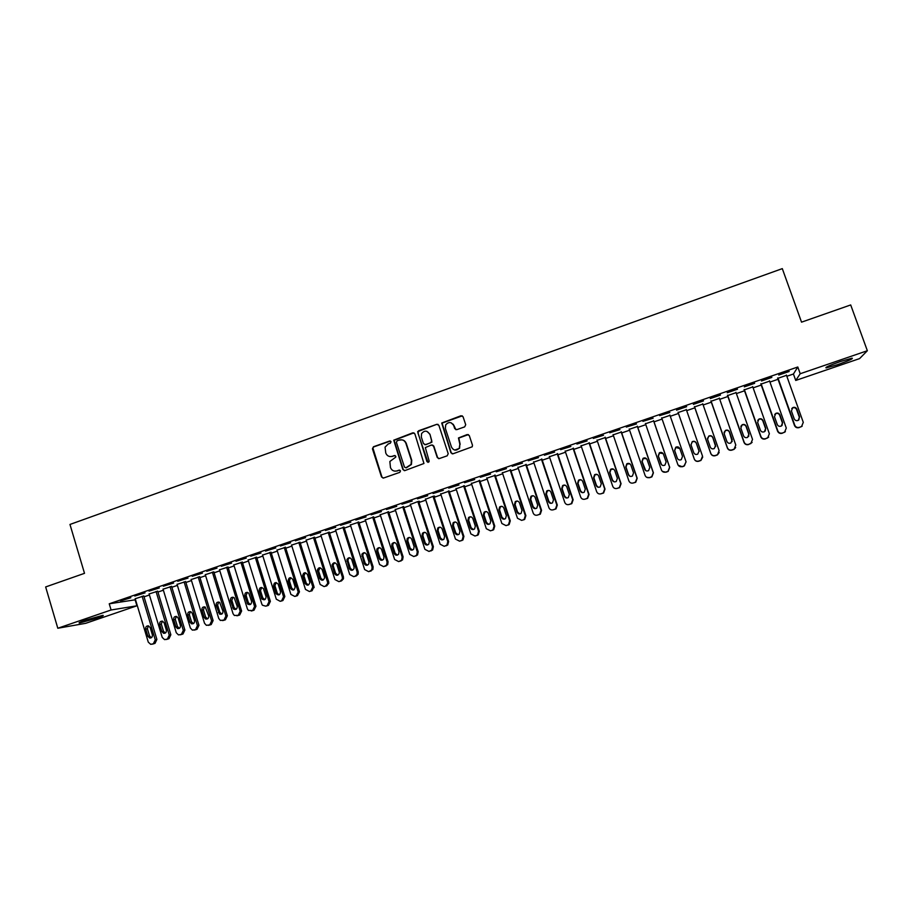 <?xml version="1.0" encoding="UTF-8"?>
<svg xmlns="http://www.w3.org/2000/svg" width="913" height="913" viewBox="0 0 913 913"><rect width="100%" height="100%" fill="white"/><g stroke="black" fill="none" stroke-linecap="round" stroke-linejoin="round"><path stroke-width="1.37" d="M391.072 441.732L389.646 441.013L373.463 446.754L372.447 448.842L381.531 476.985L383.563 478.024L399.803 472.352L400.522 470.88L399.084 470.149L396.984 470.891C393.914 471.622 391.745 470.515 390.467 467.582L389.851 461.499L395.751 457.128L395.786 456.295L394.359 455.564L392.259 456.306C389.2 457.048 387.032 455.952 385.754 453.019L385.058 447.153L388.253 443.946L390.353 443.204L391.072 441.732M390.456 441.047L373.896 446.834L372.869 447.906L381.942 477.031L383.083 478.104M399.803 470.149L396.984 470.891M395.124 455.576L392.259 456.306M837.723 364.629L826.185 367.928C824.519 367.631 829.289 365.485 840.485 361.491L852.069 358.17C853.644 358.501 848.862 360.658 837.723 364.629M96.881 618.192L79.602 622.974C78.004 623.02 79.956 622.084 85.434 620.167L102.758 615.373C104.344 615.328 102.382 616.275 96.881 618.192M464.671 426.873L465.71 424.739L463.074 416.762L460.997 415.746L441.721 423.016L450.919 452.757L452.996 453.795L472.226 446.788L472.478 445.236L469.293 435.569L467.205 434.542L458.463 437.966L459.844 444.22L459.262 448.237C456.215 451.033 453.624 450.668 451.501 447.142L445.361 428.448L445.738 424.762C448.74 421.612 451.387 421.852 453.681 425.504L454.708 428.619L456.785 429.646L464.671 426.873M786.846 376.27L793.431 374.01L797.802 366.992L109.24 603.801L111.089 609.987L136.916 605.798L85.708 623.317L57.804 628.247L111.089 609.987M797.802 366.992L800.21 373.737L867.35 350.729L859.578 358.604L795.737 380.447L800.21 373.737M57.804 628.247L45.65 586.945L84.51 573.33L69.97 524.45L782.304 268.627L801.534 322.163L850.699 304.942L867.35 350.729M414.867 433.835L412.813 432.808L393.743 440.18L402.861 469.533L404.904 470.572L423.952 463.496L414.867 433.835M418.588 430.765L436.813 424.305L438.879 425.332L448.203 453.704L447.165 455.827L439.313 458.566L437.247 457.527L433.481 446.023L431.415 444.996L425.332 447.587L429.121 460.894L429.007 461.875L426.953 461.647L417.64 431.621L436.813 424.305M771.839 377.423L761.499 380.972L771.713 377.08M769.625 381.143L760.906 384.133M737.487 389.223L727.25 392.75L737.373 388.892M736.072 392.658L727.558 395.591M703.489 400.91L693.355 404.391L703.375 400.579M702.85 404.071L694.531 406.924M659.643 415.609L669.834 412.482L659.643 415.609M669.971 415.358L661.788 418.165M626.307 427.067L636.509 423.94L626.307 427.067M637.502 426.497L629.285 429.315M593.302 438.411L603.504 435.273L593.302 438.411M605.342 437.544L597.102 440.363M560.628 449.653L570.842 446.503L560.628 449.653M573.49 448.477L565.238 451.307M528.262 460.768L538.487 457.63L528.262 460.768M541.945 459.296L533.671 462.138M496.227 471.781L506.453 468.631L496.227 471.781M510.698 470.024L502.401 472.877M464.5 482.692L474.726 479.542L464.5 482.692M479.759 480.649L471.428 483.502M433.07 493.499L443.307 490.338L433.07 493.499M449.093 491.171L440.751 494.036M401.948 504.193L412.197 501.032L401.948 504.193M418.725 501.602L419.478 501.34L418.588 501.305L433.367 546.67L432.602 550.014L428.962 551.429L431.746 550.128L432.511 546.773L433.367 546.67M418.588 501.305L410.348 504.444M371.123 514.795L381.372 511.622L371.123 514.795M388.641 511.931L380.242 514.749M340.595 525.283L350.843 522.122L340.595 525.283M358.832 522.156L350.398 524.964M310.352 535.68L320.611 532.507L310.352 535.68M329.296 532.302L320.851 535.086M280.405 545.974L290.654 542.801L280.405 545.974M300.035 542.345L291.567 545.118M250.733 556.177L260.992 553.004L250.733 556.177M271.047 552.297L262.545 555.07M221.334 566.277L231.594 563.104L221.334 566.277M242.31 562.157L233.796 564.919M192.209 576.297L202.469 573.113L192.209 576.297M213.847 571.926L205.311 574.688M163.359 586.214L173.618 583.03L163.359 586.214M185.636 581.615L177.088 584.366M134.782 596.041L145.041 592.857L134.782 596.041M157.675 591.213L149.116 593.964M109.24 603.801L135.523 599.75M144.049 596.828L149.424 594.979M157.938 592.058L163.381 590.197M171.884 587.276L177.396 585.381M185.898 582.471L191.479 580.554M199.97 577.644L205.619 575.704M214.11 572.793L219.839 570.819M228.318 567.92L234.116 565.923M242.584 563.024L248.45 561.004M256.918 558.105L262.864 556.063M271.309 553.164L277.335 551.098M285.78 548.199L291.875 546.111M300.309 543.212L306.483 541.101M314.905 538.202L321.148 536.057M329.57 533.169L335.893 531.001M344.304 528.113L350.706 525.922M359.106 523.035L365.588 520.809M373.976 517.933L380.538 515.685M388.927 512.809L395.557 510.527M403.934 507.662L410.645 505.357M419.01 502.481L425.812 500.153M434.166 497.288L441.036 494.926M449.39 492.061L456.34 489.676M464.683 486.812L471.724 484.392M480.044 481.539L487.177 479.097M495.485 476.244L502.698 473.767M510.995 470.925L518.299 468.415M526.584 465.573L533.968 463.039M542.254 460.198L549.717 457.641M557.98 454.8L565.535 452.209M573.798 449.379L581.444 446.754M589.684 443.923L597.41 441.276M605.65 438.445L613.468 435.763M621.685 432.945L629.605 430.228M637.81 427.41L645.811 424.671M654.005 421.852L662.096 419.078M670.279 416.271L678.45 413.463M686.679 410.645L694.85 407.837M703.17 404.984L711.318 402.188M719.741 399.301L727.878 396.504M736.392 393.583L744.517 390.798M753.134 387.842L761.237 385.058M769.944 382.068L778.036 379.294M143.786 595.972L135.215 598.734M120.584 600.914L130.844 597.73L120.584 600.914M171.621 586.42L163.073 589.182M149.036 591.133L159.296 587.961L149.036 591.133M199.707 576.776L191.171 579.538M177.75 581.261L188.01 578.089L177.75 581.261M228.045 567.053L219.531 569.815M206.737 571.298L216.997 568.126L206.737 571.298M256.644 557.238L248.142 560.011M235.999 561.244L246.259 558.071L235.999 561.244M285.507 547.332L277.027 550.105M265.535 551.087L275.783 547.914L265.535 551.087M314.631 537.335L306.175 540.119M295.344 540.838L305.604 537.666L295.344 540.838M344.03 527.235L335.585 530.042M325.439 530.499L335.687 527.326L325.439 530.499M373.702 517.055L365.28 519.874M355.83 520.045L366.067 516.884L355.83 520.045M403.649 506.772L395.261 509.614M386.496 509.5L396.744 506.338L386.496 509.5M433.869 496.398L434.634 496.136L433.789 496.079L448.603 541.557L447.747 545.004L444.22 546.316L446.936 545.095L447.792 541.649L448.603 541.557M433.789 496.079L425.515 499.263M417.469 498.852L427.718 495.702L417.469 498.852M464.386 485.921L456.055 488.786M448.74 488.113L458.977 484.951L448.74 488.113M495.188 475.353L486.88 478.207M480.318 477.248L490.555 474.098L480.318 477.248M526.287 464.671L518.002 467.524M512.204 466.292L522.43 463.142L512.204 466.292M557.683 453.898L549.409 456.74M544.41 455.222L554.625 452.083L544.41 455.222M589.376 443.022L581.136 445.852M576.925 444.049L587.139 440.911L576.925 444.049M621.376 432.032L613.159 434.85M609.77 432.751L619.961 429.624L609.77 432.751M653.697 420.939L645.502 423.758M642.935 421.35L653.126 418.222L642.935 421.35M686.371 409.732L678.131 412.55M686.622 406.707L676.533 410.177L686.496 406.376M719.421 398.376L710.999 401.275M720.448 395.089L710.268 398.582L720.334 394.747M752.803 386.918L744.198 389.874M754.617 383.334L744.335 386.872L754.503 383.004M786.515 375.346L777.716 378.37M789.14 371.477L778.743 375.049L789.015 371.135M793.431 374.01L795.737 380.447M135.147 599.887L136.916 605.798M389.908 456.546L392.658 456.386M394.85 471.154L397.383 470.948M413.954 432.83L394.142 440.283L403.249 469.59L404.356 470.663M397.121 440.808L396.402 442.291L404.448 467.057L405.874 467.787L411.044 464.432L411.386 460.255L405.874 443.307C404.585 440.374 402.405 439.279 399.335 440.032L397.121 440.808M399.734 440.123C402.793 439.37 404.973 440.465 406.262 443.398L411.763 460.323L411.421 464.5L406.262 467.844M438.023 424.362L437.167 424.419M432.511 445.008L433.835 446.115L437.601 457.607L438.639 458.657M418.953 430.868L417.926 432.979L428.014 462.446M429.578 434.109C427.17 430.377 424.499 430.206 421.566 433.595L421.315 437.019L423.461 443.581L425.515 444.608L430.696 442.794L431.723 440.671L429.932 434.2L426.873 431.347M424.796 444.688L425.515 444.608M429.932 434.2L431.952 442.12L425.88 444.699M451.17 422.822L454.012 425.618L455.895 429.703M454.742 450.063L459.581 448.317L459.844 444.22M468.403 434.588L458.794 438.069L460.163 444.311M462.286 415.837L442.063 423.13L451.25 452.837L452.266 453.875M142.12 596.223L155.256 639.808L153.373 643.756L150.713 644.338L148.283 642.147L135.181 598.597M143.752 595.847L156.888 639.431L155.016 643.368L153.133 643.95M148.363 625.861L147.392 628.749L149.561 635.95L151.432 637.673L149.766 638.05C151.752 638.004 152.619 636.92 152.368 634.809L150.189 627.585L148.477 625.884C146.411 625.816 145.498 626.889 145.726 629.091L147.906 636.315L149.766 638.05M156.043 591.441L169.259 635.117L167.364 639.077L164.58 639.636L162.252 637.468L149.07 593.838M157.641 591.076L170.857 634.752L168.962 638.701L167.068 639.283M162.309 621.137L161.304 624.047L163.484 631.26L165.379 632.994M166.349 630.107L164.157 622.871L162.548 621.194C160.414 621.045 159.467 622.107 159.684 624.378L161.863 631.613L163.644 633.325C165.687 633.36 166.588 632.287 166.349 630.107M170.023 586.637L183.319 630.392L181.413 634.364L178.469 634.9L176.277 632.755L163.028 589.045M171.587 586.283L184.883 630.05L182.988 633.999L181.059 634.592M176.323 616.389L175.285 619.334L177.476 626.558L179.405 628.292M180.397 625.382L178.195 618.124L176.7 616.492C174.497 616.241 173.493 617.291 173.698 619.642L175.889 626.889L177.556 628.578C179.678 628.703 180.626 627.63 180.397 625.382M184.072 581.821L197.436 625.656L195.53 629.639L192.403 630.13L190.372 628.03L177.042 584.229M185.59 581.467L198.966 625.314L197.06 629.285L195.108 629.879M190.395 611.619L189.322 614.586L191.525 621.821L193.476 623.579M194.503 620.623L192.289 613.365L190.931 611.79C188.66 611.402 187.599 612.429 187.77 614.894L189.984 622.152L191.513 623.796C193.716 624.035 194.709 622.974 194.503 620.623M198.189 576.97L211.633 620.897L209.716 624.88L206.372 625.314L204.523 623.271L191.125 579.401M199.662 576.628L213.117 620.566L211.211 624.549L209.225 625.154M204.523 606.837L203.428 609.827L205.642 617.074L207.616 618.831M208.678 615.853L205.265 607.088C202.891 606.529 201.784 607.544 201.91 610.112L204.135 617.382L205.505 618.968C207.799 619.356 208.86 618.318 208.678 615.853M212.364 572.109L225.888 616.104L223.959 620.11L220.353 620.429L218.755 618.5L205.265 574.539M213.802 571.778L227.337 615.796L225.42 619.79L223.411 620.395M218.732 602.021L217.591 605.034L219.816 612.303L221.825 614.061M222.92 611.071L219.679 602.397C217.226 601.633 216.039 602.603 216.119 605.319L219.542 614.084C221.927 614.666 223.057 613.662 222.92 611.071M226.607 567.213L240.21 611.299L238.282 615.316L234.367 615.476L233.043 613.707L219.474 569.666M227.999 566.893L241.614 611.014L239.685 615.008L237.654 615.624M232.998 597.193L231.822 600.229L234.07 607.51L236.102 609.268M237.22 606.255L234.185 597.741C231.651 596.703 230.384 597.616 230.396 600.492L233.602 609.142C236.09 609.964 237.289 609.005 237.22 606.255M240.918 562.305L254.59 606.472L252.65 610.5L248.393 610.42L247.389 608.891L233.751 564.759M242.265 561.986L255.96 606.198L254.031 610.204L251.965 610.82M247.332 592.343L246.122 595.402L248.37 602.694L250.436 604.463M251.589 601.416L248.77 593.119C246.168 591.738 244.821 592.583 244.73 595.653L247.697 604.109C250.276 605.262 251.577 604.36 251.589 601.416M255.286 557.364L269.05 601.633L267.098 605.661L265.649 606.141L262.453 605.228L261.814 604.052L248.085 559.84M256.587 557.067L270.374 601.359L268.433 605.376L266.334 606.004M261.734 587.458L260.479 590.551L262.75 597.855L264.827 599.624M266.025 596.554L263.423 588.543C260.787 586.762 259.36 587.504 259.132 590.791L261.848 598.974C264.485 600.537 265.877 599.727 266.025 596.554M269.723 552.411L283.566 596.76L281.615 600.8L280.154 601.29L276.297 599.19L262.499 554.887M270.99 552.114L284.845 596.509L282.904 600.537L280.77 601.165M276.205 582.562L274.904 585.678L277.392 593.473L279.298 594.774M280.531 591.681L278.123 584.023C275.509 581.764 274.003 582.391 273.592 585.895L276.091 593.724C278.727 595.778 280.2 595.093 280.531 591.681M284.228 547.435L298.209 592.081L296.189 595.915L294.728 596.406L290.882 594.409L276.97 549.923M285.449 547.138L299.453 591.841L297.433 595.664L295.264 596.292M290.733 577.644L289.398 580.782L291.704 588.155L293.826 589.901M295.104 586.774L292.799 579.413C290.254 576.788 288.702 577.313 288.131 580.988L290.448 588.383C292.913 590.962 294.477 590.471 295.139 586.899L295.104 586.774M298.802 542.425L312.805 586.945L310.831 591.008L309.37 591.498L305.467 589.41L291.498 544.935M299.978 542.151L314.004 586.717L312.041 590.768L309.37 591.498M305.341 572.702L303.961 575.863L306.266 583.213L308.423 584.993M309.735 581.855L307.419 574.471C305.136 571.892 303.55 572.28 302.637 575.647L305.045 583.43C307.213 585.986 308.811 585.667 309.861 582.448L309.735 581.855M313.433 537.403L327.527 582.003L327.653 583.464L325.542 586.078L324.069 586.568L320.155 584.48L306.106 539.914M314.574 537.129L328.68 581.798L328.806 583.247L326.706 585.861L324.069 586.568M320.007 567.738L318.591 570.922L320.908 578.294L323.088 580.075M324.446 576.902L322.106 569.507C320.086 566.996 318.466 567.247 317.279 570.271L319.733 578.488C321.627 580.965 323.236 580.782 324.56 577.952L324.446 576.902M328.144 532.359L342.318 577.039L342.341 578.99L340.332 581.125L338.849 581.627L334.911 579.527L320.783 534.881M329.228 532.085L343.425 576.845L343.459 578.796L341.451 580.919L338.849 581.627M334.751 562.75L333.188 564.759L333.279 565.957L335.619 573.341L337.821 575.122M339.214 571.926L336.874 564.531C335.06 562.088 333.45 562.214 332.047 564.907L334.478 573.524C336.167 575.909 337.764 575.852 339.271 573.375L339.214 571.926M342.911 527.28L357.177 572.052L357.063 574.403L355.18 576.149L353.696 576.651L349.736 574.551L335.516 529.825M343.961 527.018L358.25 571.88L358.136 574.22L356.253 575.955L353.696 576.651M349.565 557.74L348.024 559.441L348.047 560.981L350.398 568.365L352.612 570.157M354.061 566.939L351.699 559.521C350.056 557.158 348.469 557.181 346.917 559.589L349.302 568.537C350.82 570.83 352.384 570.887 354.016 568.696L354.061 566.939M357.759 522.19L372.105 567.053L371.842 569.701L370.096 571.15L368.601 571.652L364.629 569.552L350.33 524.735M358.752 521.928L373.132 566.882L372.869 569.529L368.601 571.652M364.447 552.696L362.94 554.168L362.883 555.971L365.246 563.378L367.483 565.158M368.966 561.917L366.592 554.488C365.097 552.205 363.522 552.148 361.879 554.294L364.196 563.526C365.577 565.74 367.117 565.866 368.818 563.937L368.966 561.917M372.675 517.066L387.101 562.02L386.69 564.907L385.092 566.128L383.586 566.631L379.591 564.531L365.211 519.634M373.622 516.804L388.082 561.86L387.671 564.748L383.586 566.631M379.409 547.64L377.936 548.907L377.777 550.938L380.162 558.357L382.41 560.148M383.951 556.873L381.566 549.432C380.173 547.218 378.633 547.092 376.921 549.021L376.761 551.053L379.146 558.494C380.436 560.628 381.942 560.833 383.688 559.098L383.951 556.873M387.66 511.919L402.165 556.964L401.629 560.046L400.145 561.084L398.639 561.586L394.621 559.486L380.15 514.498M388.55 511.668L403.112 556.827L402.565 559.897L398.639 561.586M394.439 542.562L393.001 543.68L392.75 545.871L395.146 553.312L397.406 555.104M399.004 551.817L396.596 544.353C395.306 542.208 393.777 542.014 392.031 543.771L391.78 545.974L394.176 553.438C395.386 555.515 396.87 555.766 398.639 554.191L399.004 551.817M402.713 506.749L417.309 551.874L416.648 555.115L415.278 556.017L413.76 556.531L409.732 554.419L395.169 509.34M403.557 506.498L418.2 551.76L417.538 554.978L413.76 556.531M409.538 537.46L408.134 538.453L407.791 540.793L410.199 548.245L412.471 550.048M414.125 546.727L411.706 539.241C410.485 537.164 408.978 536.924 407.209 538.533L406.867 540.884L409.275 548.359C410.416 550.379 411.877 550.665 413.657 549.227L414.125 546.727M428.962 551.429L424.899 549.329L410.257 504.159M417.834 501.568L432.511 546.773M424.716 532.325L423.335 533.226L422.902 535.691L425.321 543.155L427.604 544.958M429.315 541.614L426.885 534.116C425.72 532.074 424.237 531.8 422.457 533.295L422.023 535.76L424.442 543.246C425.538 545.232 426.976 545.552 428.768 544.216L429.315 541.614M444.22 546.316L440.146 544.216L425.424 498.955M433.024 496.341L447.792 541.649M439.975 527.178L438.594 527.999L438.08 530.567L440.523 538.042L442.805 539.845M444.585 536.479L442.132 528.969C441.013 526.972 439.552 526.664 437.761 528.045L437.247 530.613L439.689 538.122C440.739 540.062 442.166 540.405 443.958 539.172L444.585 536.479M448.294 491.103L463.153 536.49L462.206 540.028L461.099 540.667L459.57 541.181L455.461 539.069L440.648 493.728M448.991 490.863L463.907 536.422L462.971 539.948L459.57 541.181M455.302 521.996L453.921 522.761L453.339 525.409L455.792 532.907L458.075 534.71M459.924 531.309L457.459 523.788C456.374 521.825 454.925 521.494 453.133 522.795L452.551 525.454L455.005 532.964C456.021 534.87 457.424 535.246 459.228 534.082L459.924 531.309M463.633 485.842L478.583 531.32L477.556 534.927L476.518 535.497L474.977 536.022L470.857 533.911L455.952 488.478M464.283 485.613L479.291 531.263L478.275 534.858L474.977 536.022M470.709 516.804L469.316 517.511L468.666 520.239L471.131 527.748L473.413 529.551M475.331 526.128L472.854 518.595C471.804 516.655 470.366 516.302 468.563 517.534L467.924 520.262L470.389 527.794C471.382 529.666 472.774 530.054 474.566 528.958L475.331 526.128M479.04 480.546L494.081 526.116L492.986 529.78L492.016 530.305L490.464 530.83L486.321 528.718L471.325 483.194M479.656 480.341L494.743 526.082L493.659 529.734L490.464 530.83M453.761 425.538L453.293 424.283M486.207 511.577L484.769 512.25L484.061 515.035L486.538 522.556L488.809 524.359M490.817 520.912L488.318 513.368C487.291 511.463 485.876 511.086 484.073 512.25L483.365 515.035L485.853 522.59C486.823 524.439 488.204 524.849 489.996 523.8L490.817 520.912M494.526 475.228L509.659 520.889L508.495 524.61L507.582 525.089L506.019 525.614L501.865 523.503L486.777 477.887M495.086 475.034L510.276 520.866L509.123 524.576L506.019 525.614M501.785 506.327L500.301 506.977L499.537 509.808L502.024 517.351L504.273 519.155M506.373 515.685L503.862 508.119C502.858 506.236 501.454 505.848 499.651 506.955L498.886 509.796L501.385 517.363C502.333 519.189 503.714 519.611 505.505 518.618L506.373 515.685M510.082 469.887L525.306 515.64L524.096 519.406L523.217 519.851L521.654 520.376L517.477 518.264L502.298 472.569M510.595 469.716L525.877 515.628L524.667 519.394L521.654 520.376M517.443 501.066L515.891 501.671L515.08 504.558L517.591 512.113L519.805 513.916M521.996 510.424L519.486 502.835C518.493 500.975 517.1 500.575 515.286 501.636L514.476 504.535L516.986 512.102C517.933 513.928 519.292 514.35 521.083 513.391L521.996 510.424M525.717 464.523L541.032 510.367L539.766 514.179L537.358 515.115C535.395 515.56 533.991 514.864 533.158 513.003L517.888 467.205M526.185 464.363L541.557 510.367L540.291 514.167L537.358 515.115M533.192 495.77L531.56 496.352L530.704 499.285L533.226 506.852L535.395 508.644M537.711 505.14L535.166 497.539C534.196 495.691 532.815 495.28 531.001 496.307L530.145 499.24L532.678 506.829C533.603 508.632 534.961 509.066 536.753 508.153L537.711 505.14M541.42 459.125L556.827 505.06L555.515 508.918L553.152 509.831C551.167 510.276 549.752 509.58 548.918 507.719L533.557 461.83M541.843 458.988L557.307 505.083L555.994 508.929L553.152 509.831M549.044 490.464L547.298 491.011L546.396 493.979L548.93 501.568L551.041 503.348M553.495 499.822L550.938 492.21C549.98 490.384 548.599 489.961 546.784 490.943L545.883 493.922L548.428 501.522C549.341 503.314 550.699 503.759 552.491 502.869L553.495 499.822M557.204 453.715L572.702 499.731L571.355 503.622L569.004 504.512C567.019 504.969 565.604 504.261 564.759 502.401L549.306 456.42M557.581 453.59L573.136 499.776L571.778 503.656L569.004 504.512M564.987 485.145L563.104 485.659L562.157 488.66L564.713 496.25L566.745 498.03M569.347 494.492L566.779 486.857C565.832 485.043 564.462 484.62 562.648 485.568L561.7 488.581L564.268 496.193C565.17 497.973 566.517 498.43 568.308 497.562L569.347 494.492M573.067 448.272L588.657 494.378L587.264 498.304L584.948 499.183C582.939 499.628 581.524 498.932 580.679 497.06L565.124 450.988M573.387 448.157L589.033 494.435L587.641 498.35L584.948 499.183M581.045 479.816L578.99 480.272L578.009 483.308L580.577 490.92L582.483 492.666M585.279 489.128L582.699 481.482C581.764 479.679 580.394 479.245 578.58 480.17L577.598 483.205L580.177 490.84C581.067 492.609 582.414 493.066 584.217 492.233L585.279 489.128M588.999 442.794L604.691 489.003L603.253 492.952L600.959 493.807C598.951 494.275 597.513 493.568 596.668 491.696L581.022 445.533M589.273 442.702L605.011 489.083L603.584 493.02L600.959 493.807M597.216 474.475L594.945 474.863L593.929 477.921L596.509 485.556L598.266 487.257M601.29 483.742L598.7 476.084C597.764 474.292 596.394 473.847 594.58 474.737L593.564 477.807L596.166 485.465C597.056 487.222 598.392 487.69 600.195 486.869L601.29 483.742M605.011 437.293L620.794 483.593L619.322 487.576L617.051 488.421C615.031 488.877 613.593 488.181 612.737 486.298L596.999 440.055M605.228 437.224L621.068 483.696L619.607 487.656L617.051 488.421M613.513 469.156L610.968 469.43L609.93 472.523L612.532 480.17L614.072 481.79M617.382 478.321L614.769 470.651C613.844 468.871 612.486 468.415 610.66 469.293L609.622 472.386L612.224 480.055C613.114 481.802 614.449 482.281 616.252 481.482L617.382 478.321M621.102 431.769L636.989 478.161L635.482 482.167L633.223 483C631.191 483.468 629.742 482.76 628.886 480.889L613.057 434.542M621.274 431.712L637.206 478.275L635.71 482.269L633.223 483M629.947 463.884L627.083 463.975L625.998 467.091L628.623 474.749L629.879 476.244M633.554 472.888L630.917 465.196C630.004 463.427 628.646 462.959 626.82 463.815L625.747 466.942L628.372 474.623C629.251 476.369 630.586 476.848 632.389 476.061L633.554 472.888M637.274 426.223L653.252 472.706L651.711 476.734L649.463 477.556C647.42 478.024 645.97 477.316 645.103 475.445L629.183 429.007M637.388 426.188L653.423 472.843L651.893 476.86L649.645 477.682L646.678 477.305M646.507 458.68L643.266 458.497L642.159 461.636L645.696 470.572M649.794 467.41L647.146 459.707C646.244 457.949 644.875 457.481 643.06 458.326L641.953 461.464L644.589 469.168C645.468 470.903 646.803 471.382 648.607 470.617L649.794 467.41M653.525 420.642L669.594 467.228L668.031 471.279L665.794 472.089C663.74 472.557 662.279 471.85 661.411 469.967L645.388 423.438M653.582 420.619L669.72 467.376L668.156 471.416L665.931 472.226L662.37 471.393M663.158 453.59L659.517 452.996L658.387 456.158L661.537 464.717M666.125 461.921L663.454 454.206C662.553 452.449 661.195 451.981 659.369 452.802L658.227 455.964L660.886 463.678C661.765 465.413 663.1 465.892 664.904 465.139L666.125 461.921M686.017 461.716L669.857 415.038L686.017 461.716L684.43 465.79L682.205 466.589C680.139 467.068 678.667 466.36 677.8 464.466L661.674 417.846M679.831 448.614L675.86 447.461L674.696 450.645L677.492 458.646M686.085 461.875L683.917 466.201L682.285 466.748L678.131 465.174M682.525 456.397L679.854 448.671C678.952 446.914 677.583 446.446 675.757 447.244L674.593 450.44L677.275 458.166C678.142 459.89 679.477 460.38 681.292 459.638L682.525 456.397M686.256 409.412L702.531 456.169L700.899 460.278L698.685 461.065C696.619 461.544 695.147 460.837 694.268 458.942L678.039 412.231L694.302 459.125C695.181 461.008 696.653 461.716 698.719 461.236L700.922 460.449L702.713 457.116M699.153 451.501L696.357 443.33C695.455 441.595 694.097 441.116 692.271 441.903L690.993 444.722M699.016 450.851L696.322 443.102C695.421 441.356 694.051 440.876 692.225 441.675L691.038 444.882L693.732 452.631C694.599 454.343 695.934 454.845 697.749 454.115L699.038 451.056M694.416 406.605L710.793 453.59C711.684 455.473 713.156 456.18 715.233 455.713L717.435 454.914L719.216 452.471M702.736 403.751L719.113 450.611L717.47 454.731L715.256 455.519C713.179 455.998 711.695 455.29 710.805 453.396L694.485 406.582M715.689 446.617L712.848 437.761C711.957 436.026 710.599 435.547 708.762 436.323L707.415 438.525M715.575 445.282L712.87 437.51C711.969 435.775 710.611 435.296 708.773 436.072L707.564 439.301L710.268 447.062C711.136 448.774 712.482 449.276 714.297 448.557L715.552 445.498M710.885 400.944L727.376 448.032C728.254 449.915 729.738 450.623 731.827 450.143L734.018 449.367L735.638 447.575M719.307 398.057L735.787 445.019L734.109 449.162L731.906 449.938C729.818 450.417 728.323 449.71 727.433 447.815L711.01 400.91M732.18 441.572L729.43 432.157C728.54 430.434 727.17 429.943 725.344 430.708L724.055 432.385M732.226 439.678L729.498 431.895C728.608 430.16 727.239 429.669 725.401 430.445L724.169 433.698L726.896 441.47C727.764 443.182 729.099 443.684 730.925 442.965L732.146 439.918M727.444 395.261L744.027 442.44C744.917 444.334 746.412 445.042 748.512 444.563L752.118 442.44M735.958 392.339L752.529 439.393L750.84 443.558L748.649 444.334C746.537 444.825 745.042 444.106 744.152 442.212L727.627 395.203M748.717 436.346L748.82 434.303L746.092 426.531C745.202 424.807 743.833 424.317 741.995 425.07L740.842 426.337M748.957 434.04L746.218 426.245C745.328 424.511 743.958 424.031 742.109 424.785L740.854 428.06L743.593 435.855C744.46 437.555 745.807 438.057 747.633 437.361L748.82 434.303M744.084 389.554L760.769 436.825C761.659 438.719 763.165 439.427 765.265 438.948L768.689 437.122M752.689 386.598L769.362 433.743L767.65 437.932L765.459 438.697C763.348 439.187 761.841 438.48 760.94 436.574L744.312 389.474M765.322 430.982L765.585 428.665L762.834 420.882C761.944 419.158 760.575 418.668 758.737 419.409L757.733 420.357M765.779 428.391L763.017 420.573C762.127 418.85 760.757 418.359 758.908 419.101L757.63 422.388L760.381 430.206C761.248 431.906 762.595 432.408 764.432 431.712L765.585 428.665M760.791 383.814L777.579 431.176C778.492 433.082 779.999 433.789 782.11 433.298L785.385 431.678M769.511 380.824L786.287 428.071L784.541 432.271L782.361 433.036C780.238 433.527 778.721 432.819 777.819 430.913L761.088 383.711M782.042 425.504L782.43 422.993L779.656 415.198C778.766 413.475 777.397 412.984 775.548 413.715L774.703 414.434M782.669 422.696L779.896 414.867C779.006 413.144 777.636 412.653 775.776 413.395L774.486 416.705L777.26 424.522C778.116 426.223 779.474 426.725 781.311 426.04L782.43 422.993M777.602 378.05L794.493 425.504C795.394 427.41 796.912 428.129 799.046 427.626L802.196 426.154M786.401 375.026L803.292 422.365L801.523 426.588L799.343 427.352C797.209 427.843 795.691 427.136 794.778 425.218L777.944 377.925M798.852 419.946L799.354 417.298L796.558 409.481C795.68 407.769 794.31 407.266 792.45 407.997L791.742 408.545M799.651 416.99L796.855 409.138C795.965 407.415 794.595 406.924 792.735 407.655L791.423 410.976L794.207 418.816C795.075 420.516 796.433 421.03 798.27 420.345L799.354 417.298M155.256 639.808L156.888 639.431M151.969 644.224L153.624 643.836M153.373 643.756L155.016 643.368M149.561 635.95L147.906 636.315M147.392 628.749L145.726 629.091M169.259 635.117L170.857 634.752M165.961 639.545L167.57 639.168M167.364 639.077L168.962 638.701M163.484 631.26L161.863 631.613M161.304 624.047L159.684 624.378M183.319 630.392L184.883 630.05M180.009 634.832L181.573 634.478M181.413 634.364L182.988 633.999M177.476 626.558L175.889 626.889M175.285 619.334L173.698 619.642M197.436 625.656L198.966 625.314M194.115 630.107L195.656 629.765M195.53 629.639L197.06 629.285M191.525 621.821L189.984 622.152M189.322 614.586L187.77 614.894M211.633 620.897L213.117 620.566M208.301 625.359L209.785 625.028M209.716 624.88L211.211 624.549M205.642 617.074L204.135 617.382M203.428 609.827L201.91 610.112M225.888 616.104L227.337 615.796M222.532 620.589L223.993 620.269M223.959 620.11L225.42 619.79M219.816 612.303L218.355 612.6M217.591 605.034L216.119 605.319M240.21 611.299L241.614 611.014M236.844 615.796L238.259 615.488M238.282 615.316L239.685 615.008M234.07 607.51L232.644 607.796M231.822 600.229L230.396 600.492M254.59 606.472L255.96 606.198M251.212 610.98L252.593 610.683M252.65 610.5L254.031 610.204M248.37 602.694L246.989 602.968M246.122 595.402L244.73 595.653M269.05 601.633L270.374 601.359M265.649 606.141L266.984 605.867M267.098 605.661L268.433 605.376M262.75 597.855L261.403 598.118M260.479 590.551L259.132 590.791M283.566 596.76L284.845 596.509M280.154 601.29L281.455 601.016M281.615 600.8L282.904 600.537M277.187 593.005L275.886 593.245M274.904 585.678L273.592 585.895M298.152 591.864L299.396 591.624M294.728 596.406L295.983 596.155M296.189 595.915L297.433 595.664M291.692 588.12L290.437 588.349L291.704 588.155M289.398 580.782L288.131 580.988M312.805 586.945L314.004 586.717M310.831 591.008L312.041 590.768M306.266 583.213L305.045 583.43M303.961 575.863L302.728 576.057M327.527 582.003L328.68 581.798M325.542 586.078L326.706 585.861M320.908 578.294L319.733 578.488M318.591 570.922L317.404 571.104M342.318 577.039L343.425 576.845M340.332 581.125L341.451 580.919M335.619 573.341L334.478 573.524M333.279 565.957L332.138 566.128M357.177 572.052L358.25 571.88M355.18 576.149L356.253 575.955M350.398 568.365L349.302 568.537M348.047 560.981L346.94 561.118M372.105 567.053L373.132 566.882M370.096 571.15L371.135 570.979M365.246 563.378L364.196 563.526M362.883 555.971L361.822 556.097M387.101 562.02L388.082 561.86M385.092 566.128L386.085 565.969M380.162 558.357L379.146 558.494M377.777 550.938L376.761 551.053M402.165 556.964L403.112 556.827M400.145 561.084L401.092 560.936M395.146 553.312L394.176 553.438M392.75 545.871L391.78 545.974M417.309 551.874L418.2 551.76M415.278 556.017L416.18 555.88M410.199 548.245L409.275 548.359M407.791 540.793L406.867 540.884M430.48 550.927L431.335 550.813M425.321 543.155L424.442 543.246M422.902 535.691L422.023 535.76M445.761 545.803L446.571 545.712M440.523 538.042L439.689 538.122M438.08 530.567L437.247 530.613M463.153 536.49L463.907 536.422M461.099 540.667L461.864 540.576M455.792 532.907L455.005 532.964M453.339 525.409L452.551 525.454M478.583 531.32L479.291 531.263M476.518 535.497L477.237 535.429M471.131 527.748L470.389 527.794M468.666 520.239L467.924 520.262M494.081 526.116L494.743 526.082M492.016 530.305L492.689 530.259M486.538 522.556L485.853 522.59M484.061 515.035L483.365 515.035M509.659 520.889L510.276 520.866M507.582 525.089L508.21 525.055M502.024 517.351L501.385 517.363M499.537 509.808L498.886 509.796M525.306 515.64L525.877 515.628M523.217 519.851L523.8 519.839M517.591 512.113L516.986 512.102M515.08 504.558L514.476 504.535M165.253 632.971L163.644 633.325M179.131 628.235L177.556 628.578M193.054 623.465L191.513 623.796M207.011 618.649L205.505 618.968M221.003 613.787L219.542 614.084M235.018 608.857L233.602 609.142M249.078 603.835L247.697 604.109M263.195 598.711L261.848 598.974M277.392 593.473L276.091 593.724M298.209 592.081L299.453 591.841M312.954 587.812L314.152 587.584M303.869 575.464L302.637 575.647M327.653 583.464L328.806 583.247M318.466 570.1L317.279 570.271M342.341 578.99L343.459 578.796M333.188 564.759L332.047 564.907M357.063 574.403L358.136 574.22M348.024 559.441L346.917 559.589M371.842 569.701L372.869 569.529M362.94 554.168L361.879 554.294M386.69 564.907L387.671 564.748M377.936 548.907L376.921 549.021M401.629 560.046L402.565 559.897M393.001 543.68L392.031 543.771M416.648 555.115L417.538 554.978M408.134 538.453L407.209 538.533M431.746 550.128L432.602 550.014M423.335 533.226L422.457 533.295M446.936 545.095L447.747 545.004M438.594 527.999L437.761 528.045M462.206 540.028L462.971 539.948M453.921 522.761L453.133 522.795M477.556 534.927L478.275 534.858M469.316 517.511L468.563 517.534M492.986 529.78L493.659 529.734M484.769 512.25L484.073 512.25M508.495 524.61L509.123 524.576M500.301 506.977L499.651 506.955M524.096 519.406L524.667 519.394M515.891 501.671L515.286 501.636"/></g></svg>
